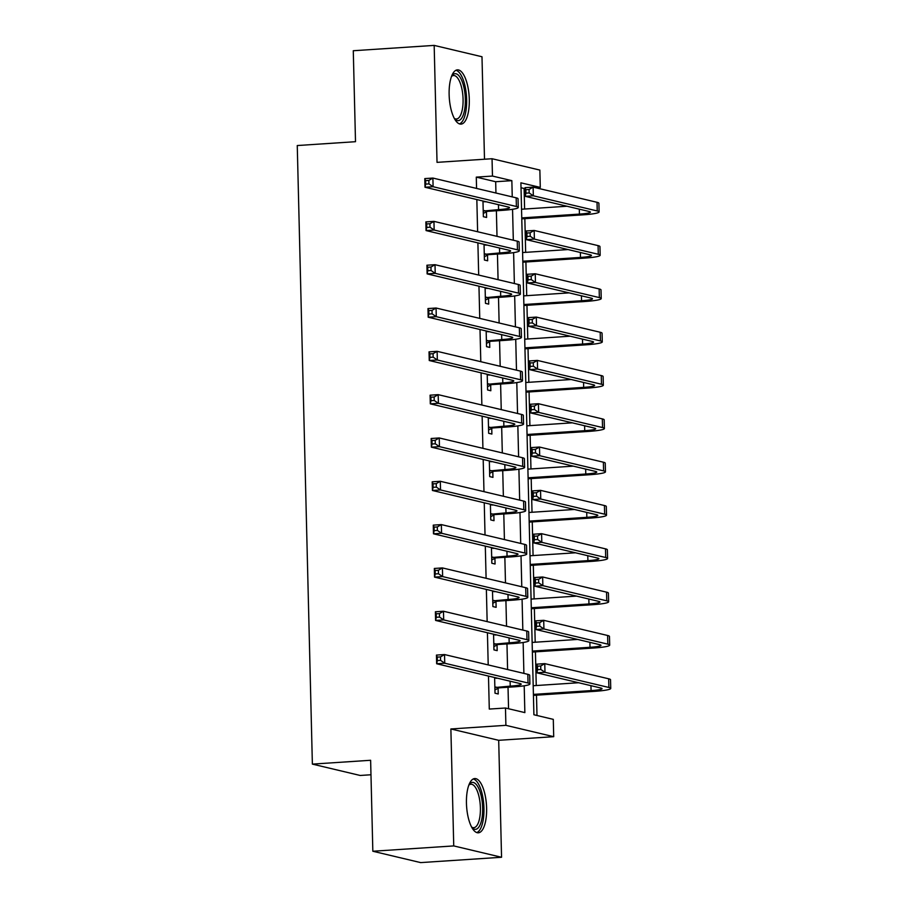 <?xml version="1.0" encoding="UTF-8"?>
<svg xmlns="http://www.w3.org/2000/svg" width="908" height="908" viewBox="0 0 908 908"><rect width="100%" height="100%" fill="white"/><g stroke="black" fill="none" stroke-linecap="round" stroke-linejoin="round"><path stroke-width="1.36" d="M486.609 808.075A27.183 9.965 86.2 0 0 474.736 778.553A27.183 9.965 86.2 0 0 466.451 803.285A27.183 9.965 86.2 0 0 478.312 832.806A27.183 9.965 86.2 0 0 486.609 808.075M469.288 99.381A27.183 9.965 86.2 0 0 457.416 69.859A27.183 9.965 86.2 0 0 449.131 94.602A27.183 9.965 86.2 0 0 460.992 124.124A27.183 9.965 86.2 0 0 469.288 99.381M495.95 193.029L495.677 181.725L476.291 177.128L492.465 176.061L492.045 158.73L539.863 170.08L540.283 187.411L520.897 182.814L533.904 714.755L553.29 719.363L553.71 736.683L505.892 725.333L505.472 708.013L524.858 712.61L524.2 685.801M498.696 740.315L450.879 728.965L453.739 845.915L372.836 851.25L420.654 862.6L501.556 857.265L498.696 740.315L553.71 736.683M370.975 774.762L360.181 775.466L312.375 764.116L297.256 145.541L355.505 141.693L353.28 50.735L434.172 45.4L437.032 162.362L492.045 158.73M484.497 159.229L481.989 56.75L434.172 45.4M524.608 209.033L524.109 188.478L525.051 188.421M535.606 187.718L540.283 187.411M536.991 715.493L536.492 695.176M536.253 685.529L535.425 651.853M535.198 642.217L534.369 608.542M534.131 598.894L533.314 565.219M533.075 555.582L532.258 521.907M532.02 512.26L531.191 478.584M530.964 468.937L530.136 435.261M529.897 425.625L529.08 391.95M528.842 382.302L528.025 348.627M527.786 338.99L526.958 305.315M526.731 295.668L525.902 261.992M525.664 252.356L524.847 218.68M453.739 845.915L501.556 857.265M524.109 188.478L521.022 187.752M476.291 177.128L476.564 188.421M476.836 199.556L477.619 231.744M477.892 242.879L478.686 275.067M478.959 286.19L479.742 318.379M480.014 329.513L480.797 361.702M481.07 372.825L481.864 405.013M482.137 416.148L482.92 448.336M483.192 459.471L483.975 491.648M484.248 502.782L485.031 534.971M485.303 546.105L486.098 578.294M486.37 589.417L487.153 621.605M487.426 632.74L488.209 664.928M488.481 676.051L489.287 709.069L505.472 708.013M508.559 708.739L508.026 687.254M507.595 669.525L506.97 643.931M506.539 626.214L505.915 600.619M505.484 582.891L504.848 557.296M504.417 539.568L503.792 513.973M503.361 496.256L502.737 470.662M502.306 452.933L501.681 427.339M501.239 409.621L500.614 384.027M500.183 366.299L499.559 340.704M499.128 322.987L498.503 297.393M498.072 279.664L497.448 254.07M497.005 236.341L496.381 210.747M482.977 201.02L483.362 216.706L486.586 217.466L486.45 211.814M484.032 244.331L484.418 260.017L487.653 260.789L487.517 255.137M485.099 287.654L485.474 303.34L488.708 304.112L488.572 298.46M486.155 330.966L486.54 346.663L489.764 347.424L489.628 341.771M487.21 374.289L487.596 389.975L490.831 390.746L490.683 385.094M488.266 417.601L488.652 433.298L491.886 434.058L491.75 428.406M489.333 460.924L489.707 476.609L492.942 477.381L492.806 471.729M490.388 504.246L490.774 519.932L493.997 520.693L493.861 515.04M491.444 547.558L491.83 563.244L495.064 564.016L494.917 558.363M492.499 590.881L492.885 606.567L496.12 607.339L495.984 601.686M493.566 634.193L493.952 649.89L497.175 650.65L497.039 644.998M494.622 677.516L495.008 693.201L498.231 693.973L498.095 688.321M450.879 728.965L505.892 725.333M372.836 851.25L370.623 760.28L312.375 764.116M512.248 196.9L511.851 180.658L492.465 176.061M523.893 673.395L523.144 642.478M522.838 630.084L522.077 599.166M521.782 586.761L521.022 555.844M520.715 543.438L519.966 512.532M519.66 500.126L518.911 469.209M518.604 456.803L517.844 425.897M517.549 413.492L516.788 382.574M516.482 370.169L515.733 339.251M515.426 326.857L514.677 295.94M514.371 283.534L513.61 252.617M513.315 240.211L512.555 209.305M495.677 181.725L511.851 180.658M483.226 211.053L498.583 209.623A17.422 1.816 178.6 0 0 509.547 207.671A17.422 1.816 178.6 0 0 508.298 207.024L425.012 187.252L424.796 178.592L432.889 178.059L516.175 197.831A26.139 2.724 -1.4 0 1 518.048 198.795L518.252 207.455A26.139 2.724 -1.4 0 1 501.818 210.395L487.392 211.348L483.283 213.414M482.988 201.565L486.155 201.769M482.977 201.156L484.895 201.848M428.848 180.42L425.614 180.635L425.693 184.097L428.928 183.881L428.848 180.42L432.889 178.059L433.105 186.719L516.391 206.491A26.139 2.724 -1.4 0 1 518.252 207.455M428.928 183.881L433.105 186.719L425.012 187.252L425.693 184.097M484.168 210.577L487.392 211.348M425.614 180.635L424.796 178.592M521.76 217.897L579.429 214.095A17.422 1.816 178.6 0 0 590.393 212.143A17.422 1.816 178.6 0 0 589.144 211.496L525.244 196.332L525.028 187.661L533.121 187.127L533.337 195.799L597.237 210.962A26.139 2.724 -1.4 0 1 599.098 211.927A26.139 2.724 -1.4 0 1 582.664 214.867L521.782 218.873M521.544 209.237L567.001 206.241M529.08 189.488L525.846 189.704L525.925 193.166L529.16 192.961L529.08 189.488L533.121 187.127L597.033 202.302A26.139 2.724 -1.4 0 1 598.894 203.267L599.098 211.927M529.16 192.961L533.337 195.799L525.244 196.332L525.925 193.166M525.846 189.704L525.028 187.661M484.282 254.365L499.638 252.946A17.422 1.816 178.6 0 0 510.602 250.983A17.422 1.816 178.6 0 0 509.365 250.347L426.068 230.575L425.863 221.904L433.945 221.37L517.242 241.153A26.139 2.724 -1.4 0 1 519.104 242.107L519.319 250.778A26.139 2.724 -1.4 0 1 502.873 253.718L488.447 254.66L484.339 256.737M484.043 244.888L487.21 245.092M484.043 244.479L485.95 245.171M429.904 223.731L426.669 223.947L426.749 227.42L429.995 227.204L429.904 223.731L433.945 221.37L434.16 230.042L517.447 249.814A26.139 2.724 -1.4 0 1 519.319 250.778M429.995 227.204L434.16 230.042L426.068 230.575L426.749 227.42M485.224 253.899L488.447 254.66M426.669 223.947L425.863 221.904M485.337 297.688L500.705 296.269A17.422 1.816 178.6 0 0 511.658 294.305A17.422 1.816 178.6 0 0 510.421 293.659L427.135 273.887L426.919 265.227L435.011 264.693L518.298 284.465A26.139 2.724 -1.4 0 1 520.159 285.43L520.375 294.09A26.139 2.724 -1.4 0 1 503.929 297.029L489.514 297.983L485.394 300.049M485.11 288.199L488.266 288.404M485.099 287.791L487.017 288.483M430.959 267.054L427.725 267.27L427.816 270.732L431.05 270.516L430.959 267.054L435.011 264.693L435.216 273.353L518.513 293.125A26.139 2.724 -1.4 0 1 520.375 294.09M431.05 270.516L435.216 273.353L427.135 273.887L427.816 270.732M486.279 297.211L489.514 297.983M427.725 267.27L426.919 265.227M486.393 341.011L501.761 339.581A17.422 1.816 178.6 0 0 512.725 337.617A17.422 1.816 178.6 0 0 511.476 336.981L428.19 317.21L427.974 308.55L436.067 308.016L519.353 327.788A26.139 2.724 -1.4 0 1 521.215 328.741L521.43 337.413A26.139 2.724 -1.4 0 1 504.984 340.352L490.57 341.294L486.461 343.372M486.166 331.522L489.333 331.726M486.155 331.114L488.073 331.806M432.026 310.377L428.792 310.581L428.871 314.054L432.106 313.839L432.026 310.377L436.067 308.016L436.283 316.676L519.569 336.448A26.139 2.724 -1.4 0 1 521.43 337.413M432.106 313.839L436.283 316.676L428.19 317.21L428.871 314.054M487.335 340.534L490.57 341.294M428.792 310.581L427.974 308.55M522.815 261.22L580.484 257.418A17.422 1.816 178.6 0 0 591.449 255.454A17.422 1.816 178.6 0 0 590.211 254.819L526.299 239.644L526.095 230.984L534.176 230.45L534.392 239.11L598.293 254.285A26.139 2.724 -1.4 0 1 600.165 255.239A26.139 2.724 -1.4 0 1 583.719 258.178L522.838 262.196M522.611 252.549L568.056 249.564M530.136 232.811L526.901 233.027L526.992 236.489L530.227 236.273L530.136 232.811L534.176 230.45L598.088 245.625A26.139 2.724 -1.4 0 1 599.95 246.579L600.165 255.239M530.227 236.273L534.392 239.11L526.299 239.644L526.992 236.489M526.901 233.027L526.095 230.984M523.871 304.532L581.551 300.73A17.422 1.816 178.6 0 0 592.504 298.777A17.422 1.816 178.6 0 0 591.267 298.13L527.366 282.967L527.151 274.295L535.243 273.762L535.448 282.433L599.359 297.597A26.139 2.724 -1.4 0 1 601.221 298.562A26.139 2.724 -1.4 0 1 584.775 301.501L523.905 305.508M523.666 295.872L569.112 292.875M531.191 276.123L527.957 276.338L528.047 279.812L531.282 279.596L531.191 276.123L535.243 273.762L599.144 288.937A26.139 2.724 -1.4 0 1 601.005 289.902L601.221 298.562M531.282 279.596L535.448 282.433L527.366 282.967L528.047 279.812M527.957 276.338L527.151 274.295M524.938 347.855L582.607 344.053A17.422 1.816 178.6 0 0 593.571 342.089A17.422 1.816 178.6 0 0 592.322 341.453L528.422 326.278L528.206 317.618L536.299 317.085L536.514 325.745L600.415 340.92A26.139 2.724 -1.4 0 1 602.276 341.885A26.139 2.724 -1.4 0 1 585.842 344.824L524.96 348.831M524.722 339.195L570.179 336.198M532.258 319.446L529.024 319.661L529.103 323.123L532.338 322.908L532.258 319.446L536.299 317.085L600.199 332.26A26.139 2.724 -1.4 0 1 602.072 333.213L602.276 341.885M532.338 322.908L536.514 325.745L528.422 326.278L529.103 323.123M529.024 319.661L528.206 317.618M487.46 384.322L502.816 382.904A17.422 1.816 178.6 0 0 513.78 380.94A17.422 1.816 178.6 0 0 512.532 380.304L429.246 360.521L429.03 351.861L437.123 351.328L520.409 371.1A26.139 2.724 -1.4 0 1 522.282 372.064L522.486 380.724A26.139 2.724 -1.4 0 1 506.051 383.664L491.625 384.617L487.517 386.695M487.221 374.834L490.388 375.038M487.21 374.425L489.128 375.129M433.082 353.689L429.847 353.904L429.927 357.366L433.161 357.15L433.082 353.689L437.123 351.328L437.338 359.999L520.625 379.771A26.139 2.724 -1.4 0 1 522.486 380.724M433.161 357.15L437.338 359.999L429.246 360.521L429.927 357.366M488.402 383.846L491.625 384.617M429.847 353.904L429.03 351.861M525.993 391.166L583.662 387.375A17.422 1.816 178.6 0 0 594.626 385.412A17.422 1.816 178.6 0 0 593.389 384.776L529.477 369.601L529.262 360.941L537.354 360.408L537.57 369.068L601.471 384.243A26.139 2.724 -1.4 0 1 603.332 385.196A26.139 2.724 -1.4 0 1 586.897 388.136L526.016 392.154M525.777 382.506L571.234 379.51M533.314 362.769L530.079 362.973L530.159 366.446L533.393 366.23L533.314 362.769L537.354 360.408L601.266 375.571A26.139 2.724 -1.4 0 1 603.128 376.536L603.332 385.196M533.393 366.23L537.57 369.068L529.477 369.601L530.159 366.446M530.079 362.973L529.262 360.941M451.707 75.943A23.529 8.626 -93.8 0 1 451.809 75.807A23.529 8.626 -93.8 0 1 460.481 77.94A23.529 8.626 -93.8 0 1 464.851 108.347A23.529 8.626 -93.8 0 1 454.647 118.971A23.529 8.626 -93.8 0 1 454.533 118.846M454.284 118.38A21.781 7.979 86.2 0 0 456.429 119.005A21.781 7.979 86.2 0 0 463.012 103.569A21.781 7.979 86.2 0 0 458.574 79.473A21.781 7.979 86.2 0 0 453.569 75.534A21.781 7.979 86.2 0 0 451.514 76.442M459.437 123.897A27.013 9.897 86.2 0 0 466.621 103.591A27.013 9.897 86.2 0 0 461.06 75.092A27.013 9.897 86.2 0 0 455.907 70.291M469.027 784.637A23.529 8.626 -93.8 0 1 469.13 784.489A23.529 8.626 -93.8 0 1 482.659 807.916A23.529 8.626 -93.8 0 1 471.967 827.653A23.529 8.626 -93.8 0 1 471.854 827.529M471.604 827.063A21.781 7.979 86.2 0 0 473.749 827.687A21.781 7.979 86.2 0 0 480.4 807.87A21.781 7.979 86.2 0 0 470.889 784.217A21.781 7.979 86.2 0 0 468.834 785.125M476.757 832.579A27.013 9.897 86.2 0 0 483.953 808.222A27.013 9.897 86.2 0 0 473.227 778.973M488.515 427.645L503.872 426.215A17.422 1.816 178.6 0 0 514.836 424.263A17.422 1.816 178.6 0 0 513.599 423.616L430.301 403.844L430.097 395.184L438.178 394.651L521.476 414.423A26.139 2.724 -1.4 0 1 523.337 415.376L523.553 424.047A26.139 2.724 -1.4 0 1 507.107 426.987L492.692 427.94L488.572 430.006M488.288 418.157L491.444 418.361M488.277 417.748L490.195 418.44M434.137 397.012L430.903 397.227L430.994 400.689L434.228 400.473L434.137 397.012L438.178 394.651L438.394 403.311L521.68 423.083A26.139 2.724 -1.4 0 1 523.553 424.047M434.228 400.473L438.394 403.311L430.301 403.844L430.994 400.689M489.457 427.169L492.692 427.94M430.903 397.227L430.097 395.184M489.571 470.957L504.939 469.538A17.422 1.816 178.6 0 0 515.892 467.575A17.422 1.816 178.6 0 0 514.654 466.939L431.368 447.167L431.152 438.496L439.245 437.962L522.531 457.734A26.139 2.724 -1.4 0 1 524.393 458.699L524.608 467.359A26.139 2.724 -1.4 0 1 508.162 470.299L493.748 471.252L489.628 473.329M489.344 461.468L492.499 461.673M489.333 461.06L491.251 461.763M435.193 440.323L431.958 440.539L432.049 444.001L435.284 443.796L435.193 440.323L439.245 437.962L439.449 446.634L522.747 466.406A26.139 2.724 -1.4 0 1 524.608 467.359M435.284 443.796L439.449 446.634L431.368 447.167L432.049 444.001M490.513 470.492L493.748 471.252M431.958 440.539L431.152 438.496M490.638 514.28L505.994 512.85A17.422 1.816 178.6 0 0 516.958 510.898A17.422 1.816 178.6 0 0 515.71 510.251L432.424 490.479L432.208 481.819L440.301 481.285L523.587 501.057A26.139 2.724 -1.4 0 1 525.46 502.022L525.664 510.682A26.139 2.724 -1.4 0 1 509.229 513.622L494.803 514.575L490.695 516.641M490.399 504.791L493.566 504.996M490.388 504.383L492.306 505.075M436.26 483.646L433.025 483.862L433.105 487.324L436.339 487.108L436.26 483.646L440.301 481.285L440.516 489.945L523.803 509.717A26.139 2.724 -1.4 0 1 525.664 510.682M436.339 487.108L440.516 489.945L432.424 490.479L433.105 487.324M491.569 513.803L494.803 514.575M433.025 483.862L432.208 481.819M491.693 557.591L507.05 556.173A17.422 1.816 178.6 0 0 518.014 554.209A17.422 1.816 178.6 0 0 516.765 553.574L433.479 533.802L433.275 525.13L441.356 524.597L524.654 544.38A26.139 2.724 -1.4 0 1 526.515 545.333L526.719 554.005A26.139 2.724 -1.4 0 1 510.285 556.944L495.859 557.887L491.75 559.964M491.455 548.114L494.622 548.319M491.455 547.706L493.362 548.398M437.316 526.958L434.081 527.173L434.16 530.647L437.395 530.431L437.316 526.958L441.356 524.597L441.572 533.268L524.858 553.04A26.139 2.724 -1.4 0 1 526.719 554.005M437.395 530.431L441.572 533.268L433.479 533.802L434.16 530.647M492.635 557.126L495.859 557.887M434.081 527.173L433.275 525.13M492.749 600.914L508.105 599.496A17.422 1.816 178.6 0 0 519.07 597.532A17.422 1.816 178.6 0 0 517.832 596.885L434.535 577.113L434.33 568.453L442.423 567.92L525.709 587.692A26.139 2.724 -1.4 0 1 527.571 588.656L527.786 597.316A26.139 2.724 -1.4 0 1 511.34 600.256L496.926 601.21L492.806 603.275M492.522 591.426L495.677 591.63M492.511 591.017L494.429 591.71M438.371 570.281L435.136 570.496L435.227 573.958L438.462 573.742L438.371 570.281L442.423 567.92L442.627 576.58L525.925 596.352A26.139 2.724 -1.4 0 1 527.786 597.316M438.462 573.742L442.627 576.58L434.535 577.113L435.227 573.958M493.691 600.438L496.926 601.21M435.136 570.496L434.33 568.453M527.049 434.489L584.729 430.687A17.422 1.816 178.6 0 0 595.682 428.735A17.422 1.816 178.6 0 0 594.445 428.088L530.533 412.913L530.329 404.253L538.421 403.719L538.626 412.391L602.537 427.555A26.139 2.724 -1.4 0 1 604.399 428.519A26.139 2.724 -1.4 0 1 587.953 431.459L527.071 435.465M526.844 425.829L572.29 422.833M534.369 406.08L531.135 406.296L531.225 409.758L534.46 409.542L534.369 406.08L538.421 403.719L602.322 418.894A26.139 2.724 -1.4 0 1 604.183 419.848L604.399 428.519M534.46 409.542L538.626 412.391L530.533 412.913L531.225 409.758M531.135 406.296L530.329 404.253M528.115 477.812L585.785 474.01A17.422 1.816 178.6 0 0 596.749 472.046A17.422 1.816 178.6 0 0 595.5 471.411L531.6 456.236L531.384 447.576L539.477 447.042L539.681 455.702L603.593 470.877A26.139 2.724 -1.4 0 1 605.454 471.831A26.139 2.724 -1.4 0 1 589.008 474.771L528.138 478.788M527.9 469.141L573.345 466.144M535.436 449.403L532.19 449.608L532.281 453.081L535.516 452.865L535.436 449.403L539.477 447.042L603.377 462.206A26.139 2.724 -1.4 0 1 605.239 463.171L605.454 471.831M535.516 452.865L539.681 455.702L531.6 456.236L532.281 453.081M532.19 449.608L531.384 447.576M529.171 521.124L586.84 517.322A17.422 1.816 178.6 0 0 597.805 515.369A17.422 1.816 178.6 0 0 596.556 514.722L532.655 499.559L532.44 490.887L540.532 490.354L540.748 499.025L604.649 514.189A26.139 2.724 -1.4 0 1 606.51 515.154A26.139 2.724 -1.4 0 1 590.075 518.093L529.194 522.1M528.955 512.464L574.412 509.467M536.492 492.715L533.257 492.93L533.337 496.392L536.571 496.188L536.492 492.715L540.532 490.354L604.433 505.529A26.139 2.724 -1.4 0 1 606.306 506.494L606.51 515.154M536.571 496.188L540.748 499.025L532.655 499.559L533.337 496.392M533.257 492.93L532.44 490.887M530.227 564.447L587.896 560.645A17.422 1.816 178.6 0 0 598.86 558.681A17.422 1.816 178.6 0 0 597.623 558.045L533.711 542.87L533.507 534.21L541.588 533.677L541.804 542.337L605.704 557.512A26.139 2.724 -1.4 0 1 607.577 558.465A26.139 2.724 -1.4 0 1 591.131 561.405L530.249 565.423M530.011 555.775L575.468 552.79M537.547 536.038L534.313 536.253L534.392 539.715L537.638 539.5L537.547 536.038L541.588 533.677L605.5 548.852A26.139 2.724 -1.4 0 1 607.361 549.805L607.577 558.465M537.638 539.5L541.804 542.337L533.711 542.87L534.392 539.715M534.313 536.253L533.507 534.21M531.282 607.758L588.963 603.956A17.422 1.816 178.6 0 0 599.916 602.004A17.422 1.816 178.6 0 0 598.678 601.357L534.767 586.193L534.562 577.522L542.655 576.989L542.859 585.66L606.771 600.824A26.139 2.724 -1.4 0 1 608.632 601.788A26.139 2.724 -1.4 0 1 592.186 604.728L531.305 608.735M531.078 599.098L576.523 596.102M538.603 579.349L535.368 579.565L535.459 583.038L538.694 582.822L538.603 579.349L542.655 576.989L606.555 592.164A26.139 2.724 -1.4 0 1 608.417 593.128L608.632 601.788M538.694 582.822L542.859 585.66L534.767 586.193L535.459 583.038M535.368 579.565L534.562 577.522M493.804 644.237L509.172 642.807A17.422 1.816 178.6 0 0 520.125 640.844A17.422 1.816 178.6 0 0 518.888 640.208L435.602 620.436L435.386 611.776L443.479 611.243L526.765 631.015A26.139 2.724 -1.4 0 1 528.626 631.968L528.842 640.639A26.139 2.724 -1.4 0 1 512.396 643.579L497.981 644.521L493.861 646.598M493.577 634.749L496.733 634.953M493.566 634.34L495.484 635.033M439.438 613.604L436.192 613.808L436.283 617.281L439.517 617.065L439.438 613.604L443.479 611.243L443.683 619.903L526.981 639.675A26.139 2.724 -1.4 0 1 528.842 640.639M439.517 617.065L443.683 619.903L435.602 620.436L436.283 617.281M494.746 643.761L497.981 644.521M436.192 613.808L435.386 611.776M532.349 651.081L590.018 647.279A17.422 1.816 178.6 0 0 600.982 645.316A17.422 1.816 178.6 0 0 599.734 644.68L535.834 629.505L535.618 620.845L543.71 620.312L543.926 628.972L607.827 644.147A26.139 2.724 -1.4 0 1 609.688 645.111A26.139 2.724 -1.4 0 1 593.253 648.051L532.372 652.058M532.133 642.421L577.59 639.425M539.67 622.672L536.435 622.888L536.514 626.35L539.749 626.134L539.67 622.672L543.71 620.312L607.611 635.486A26.139 2.724 -1.4 0 1 609.472 636.44L609.688 645.111M539.749 626.134L543.926 628.972L535.834 629.505L536.514 626.35M536.435 622.888L535.618 620.845M494.871 687.549L510.228 686.13A17.422 1.816 178.6 0 0 521.192 684.167A17.422 1.816 178.6 0 0 519.944 683.531L436.657 663.748L436.442 655.088L444.534 654.555L527.82 674.326A26.139 2.724 -1.4 0 1 529.693 675.291L529.897 683.951A26.139 2.724 -1.4 0 1 513.463 686.891L499.037 687.844L494.928 689.921M494.633 678.06L497.8 678.265M494.622 677.652L496.54 678.355M440.494 656.915L437.259 657.131L437.338 660.593L440.573 660.377L440.494 656.915L444.534 654.555L444.75 663.226L528.036 682.998A26.139 2.724 -1.4 0 1 529.897 683.951M440.573 660.377L444.75 663.226L436.657 663.748L437.338 660.593M495.813 687.072L499.037 687.844M437.259 657.131L436.442 655.088M533.405 694.393L591.074 690.602A17.422 1.816 178.6 0 0 602.038 688.639A17.422 1.816 178.6 0 0 600.79 688.003L536.889 672.828L536.673 664.168L544.766 663.635L544.982 672.295L608.882 687.47A26.139 2.724 -1.4 0 1 610.744 688.423A26.139 2.724 -1.4 0 1 594.309 691.363L533.427 695.38M533.189 685.733L578.646 682.737M540.725 665.995L537.491 666.2L537.57 669.673L540.805 669.457L540.725 665.995L544.766 663.635L608.678 678.798A26.139 2.724 -1.4 0 1 610.539 679.763L610.744 688.423M540.805 669.457L544.982 672.295L536.889 672.828L537.57 669.673M537.491 666.2L536.673 664.168M498.458 204.686L498.583 209.623M516.175 197.831L516.391 206.491M579.315 209.158L579.429 214.095M597.033 202.302L597.237 210.962M499.525 248.009L499.638 252.946M517.242 241.153L517.447 249.814M500.58 291.332L500.705 296.269M518.298 284.465L518.513 293.125M501.636 334.643L501.761 339.581M519.353 327.788L519.569 336.448M580.371 252.481L580.484 257.418M598.088 245.625L598.293 254.285M581.426 295.804L581.551 300.73M599.144 288.937L599.359 297.597M582.482 339.115L582.607 344.053M600.199 332.26L600.415 340.92M502.691 377.966L502.816 382.904M520.409 371.1L520.625 379.771M583.549 382.438L583.662 387.375M601.266 375.571L601.471 384.243M503.758 421.278L503.872 426.215M521.476 414.423L521.68 423.083M504.814 464.601L504.939 469.538M522.531 457.734L522.747 466.406M505.87 507.913L505.994 512.85M523.587 501.057L523.803 509.717M506.936 551.235L507.05 556.173M524.654 544.38L524.858 553.04M507.992 594.558L508.105 599.496M525.709 587.692L525.925 596.352M584.604 425.75L584.729 430.687M602.322 418.894L602.537 427.555M585.66 469.073L585.785 474.01M603.377 462.206L603.593 470.877M586.716 512.384L586.84 517.322M604.433 505.529L604.649 514.189M587.782 555.707L587.896 560.645M605.5 548.852L605.704 557.512M588.838 599.03L588.963 603.956M606.555 592.164L606.771 600.824M509.048 637.87L509.172 642.807M526.765 631.015L526.981 639.675M589.894 642.342L590.018 647.279M607.611 635.486L607.827 644.147M510.103 681.193L510.228 686.13M527.82 674.326L528.036 682.998M590.96 685.665L591.074 690.602M608.678 678.798L608.882 687.47"/></g></svg>
